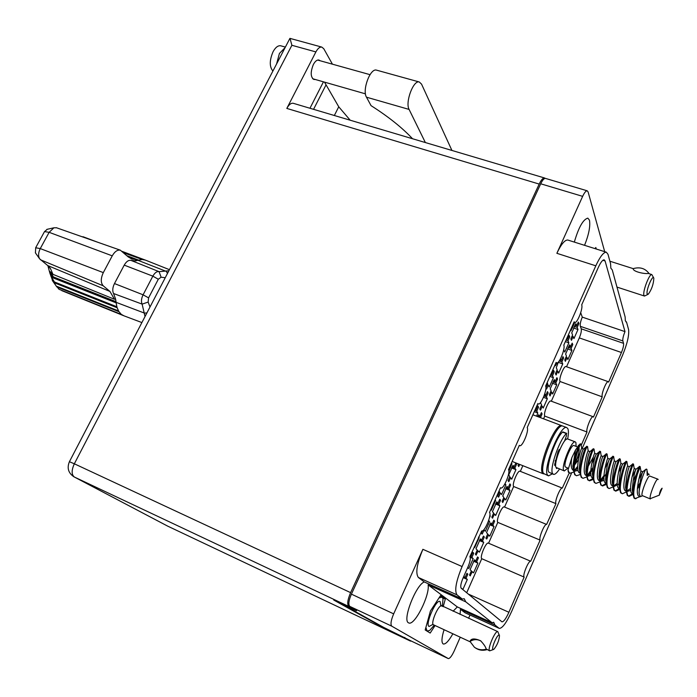 <?xml version="1.0" encoding="UTF-8"?>
<svg xmlns="http://www.w3.org/2000/svg" width="697" height="697" viewBox="0 0 697 697"><rect width="100%" height="100%" fill="white"/><g stroke="black" fill="none" stroke-linecap="round" stroke-linejoin="round"><path stroke-width="1.05" d="M356.637 610.415L349.833 606.399C348.16 604.665 348.683 600.579 351.401 594.14L393.666 613.865L422.887 549.314L462.094 566.548L595.804 265.81C600.03 256.679 603.541 252.14 606.32 252.192L608.002 254.309L610.581 263.745L610.842 268.171L612.271 269.922L625.148 317.004L625.322 320.777L626.542 322.101L628.572 329.498C629.295 335.048 627.309 343.586 622.613 355.122L582.178 448.537M584.556 245.327C588.86 234.488 590.498 226.107 589.462 220.165L587.815 218.135C583.119 219.398 578.623 227.379 574.328 242.094M465.779 601.842L464.228 598.723L462.311 599.08L424.273 581.943C415.804 584.992 402.134 620.391 408.503 622.804L408.851 622.97C414.61 625.923 430.005 595.273 428.124 584.853L465.779 601.842L492.065 622.709L457.319 606.93L453.076 611.234M444.067 629.696C441.645 637.607 441.314 642.338 443.092 643.889L443.344 644.011C445.679 644.324 448.859 640.918 452.867 633.782M460.072 614.423L460.464 609.309L494.896 624.956L493.72 622.299L492.065 622.709M578.885 323.582L577.194 327.381L577.987 329.515L573.962 338.603L573.152 336.503L571.462 340.328L570.869 338.829L572.568 334.996L571.749 332.87L575.818 323.687L576.628 325.847L578.318 322.031L578.885 323.582L577.796 323.208M560.527 358.728L561.277 360.471L562.993 356.611L563.603 358.058L562.523 357.674M563.603 358.058L561.895 361.909L562.758 363.912L558.689 373.113L557.809 371.144L556.093 375.021L555.457 373.609L557.173 369.732L556.276 367.737L558.419 361.952M544.81 393.657L545.742 395.521L547.476 391.609L548.138 392.96L547.049 392.559M548.138 392.96L546.413 396.863L547.345 398.736L543.224 408.041L542.266 406.212L540.532 410.132L540.088 409.705L539.844 408.825L541.586 404.896L540.619 403.04L540.907 402.073M566.949 338.054L567.419 339.221L569.135 335.353L569.737 336.869L568.63 336.485M551.344 373.209L551.85 374.298L553.584 370.386L554.237 371.815L553.13 371.414M554.237 371.815L552.503 375.718L553.409 377.678L549.28 387.001L548.347 385.075L546.614 388.996L546.169 388.534L545.934 387.619L547.676 383.681L547.162 382.618M535.531 408.808L536.08 409.827L537.84 405.854L538.537 407.187L537.431 406.769M572.777 344.597L571.096 348.404L571.906 350.443L567.898 359.521L567.062 357.517L565.372 361.334L564.77 359.905L566.461 356.08L565.615 354.041L569.684 344.876L570.512 346.94L572.193 343.124L572.777 344.597L571.706 344.222M519.744 464.455L518.742 466.572L518.045 465.448L518.673 464.028M510.666 484.964L508.897 488.954L509.995 490.453L505.778 499.984L504.663 498.529L502.746 502.52L502.075 501.509L503.861 497.484L502.729 496.011L506.998 486.367L508.113 487.883L509.882 483.875L510.666 484.964L509.594 484.528M494.652 521.156L492.866 525.198L494.034 526.549L489.764 536.202L488.58 534.887L486.776 538.955L485.914 538.023L487.717 533.946L486.506 532.621L490.827 522.855L492.021 524.222L493.816 520.171L494.652 521.156L493.581 520.703M478.438 557.792L476.626 561.895L477.881 563.089L473.551 572.864L472.287 571.706L470.153 575.792L469.543 574.999L471.372 570.878L470.083 569.693L474.457 559.813L475.729 561.033L477.55 556.92L478.438 557.792L477.367 557.33M505.029 483.701L505.891 484.868L501.605 494.548L500.446 493.049L498.643 497.118L498.12 496.813L497.806 496.046L499.618 491.96L498.982 491.132M489.895 515.222L490.261 516.007L489.825 515.824M488.693 520.398L489.651 521.504L485.304 531.306L484.075 529.955L482.246 534.076L481.348 533.118L482.333 530.905M470.266 555.788L470.989 556.476L472.836 552.303L473.76 553.209L472.644 552.73M515.911 462.939L516.634 464.08L515.545 463.653M516.634 464.08L514.856 468.079L515.937 469.673L511.711 479.214L510.613 477.663L508.827 481.688L508.035 480.582L509.821 476.548L508.705 474.979L512.992 465.326L514.081 466.938L512.382 466.267M500.577 500.315L498.782 504.367L499.941 505.804L495.654 515.475L494.487 514.064L492.5 518.106L491.829 517.139L493.642 513.053L492.448 511.633L496.787 501.857L497.954 503.321L499.758 499.261L500.577 500.315L499.488 499.862M484.319 537.004L482.507 541.099L483.735 542.397L479.405 552.19L478.151 550.935L476.06 555.021L475.415 554.159L477.253 550.029L475.981 548.757L480.372 538.859L481.618 540.175L483.448 536.054L484.319 537.004L483.23 536.533M463.793 576.367L465.082 577.491L466.92 573.326L467.861 574.154L466.772 573.675M557.53 379.046L555.831 382.897L556.711 384.805L552.651 393.997L551.745 392.123L550.038 395.992L549.384 394.659L551.1 390.773L550.186 388.882L554.298 379.595L555.195 381.529L556.903 377.669L557.53 379.046L556.467 378.663M537.614 416.562L538.729 414.741L539.696 416.545L541.421 412.633L542.1 413.922L541.029 413.513M428.124 584.853L457.319 606.93M460.464 609.309L465.03 612.759L499.366 628.406C502.502 628.224 506.632 622.499 511.755 611.217L571.496 473.219M494.896 624.956L499 628.206M625.967 321.909L626.542 322.101M462.094 566.548C456.004 581.35 454.305 590.786 457.014 594.872L462.311 599.08M569.283 472.897L562.296 488.083C560.336 487.072 554.35 501.77 555.962 503.643L546.605 524.44C544.601 523.377 538.398 538.467 540.149 540.131L530.713 561.242C528.674 560.144 522.236 575.635 524.144 577.09L508.897 612.271C506.031 618.57 503.722 621.759 501.979 621.855L461.179 588.19C460.238 586.726 460.848 583.38 462.991 578.17L468.018 566.835C470.161 561.66 470.78 558.271 469.874 556.685L481.732 530.948C484.581 532.29 491.977 514.674 489.512 512.452L500.498 487.717L500.908 488.005C503.678 489.277 510.753 472.2 508.496 469.708L519.317 445.322L519.788 445.697C522.489 446.908 529.258 430.328 527.202 427.575L537.866 403.554L538.389 404.016C541.011 405.166 547.511 389.057 545.638 386.06L556.145 362.388L556.72 362.937C559.264 364.034 565.502 348.361 563.803 345.146L574.162 321.805L574.772 322.458C577.247 323.495 583.241 308.24 581.716 304.816L598.322 267.404C600.666 262.325 602.617 259.798 604.168 259.824L605.092 260.974L625 331.624C623.284 335.841 622.569 338.934 622.848 340.911L580.331 326.335C579.921 324.34 580.575 321.273 582.283 317.126L625 331.624M623.562 343.351C623.841 345.303 623.135 348.352 621.445 352.508L579.312 337.906C580.993 333.811 581.638 330.779 581.237 328.818L623.562 343.351L622.848 340.911M621.445 352.508L608.62 382.104L608.237 381.668C606.407 380.771 601.006 394.424 602.234 396.846L593.469 417.076L593.103 416.71C591.239 415.769 585.646 429.753 586.996 432.009L581.254 445.261M411.822 641.318L383.681 627.405L339.648 602.818M411.727 641.275L448.223 658.552L391.81 626.194L349.833 606.399M351.401 594.14L540.706 183.79C542.484 180.105 544.061 178.301 545.437 178.388L545.594 178.432M604.708 251.678L588.102 191.928L587.205 190.804C585.933 190.751 584.408 192.599 582.648 196.354L556.868 253.307C561.12 244.316 564.753 239.89 567.785 240.029L568.133 240.143M469.996 615.042L468.567 618.3M460.247 637.206L454.278 650.798C451.865 655.973 449.879 658.569 448.328 658.595L448.223 658.552M476.33 555.056L475.72 554.786M492.683 518.141L492.23 517.949M482.246 534.076L481.714 533.85M470.466 575.827L469.787 575.53M486.776 538.955L486.245 538.72M574.755 322.458L570.93 330.761L570.59 329.873M557.051 362.937L555.396 365.759L555.021 364.923M573.152 336.503L572.071 336.128M577.194 327.381L574.232 326.37M573.492 327.965L577.987 329.515M576.628 325.847L574.842 325.238M557.809 371.144L556.72 370.752M561.895 361.909L559.203 360.95M558.253 362.301L562.758 363.912M561.277 360.471L559.839 359.957M542.266 406.212L541.186 405.811M546.413 396.863L544.008 395.974M543.477 397.299L547.345 398.736M545.742 395.521L544.366 395.016M569.737 336.869L568.02 340.728L568.865 342.828L564.779 352.037L563.673 349.885M568.02 340.728L566.069 340.049M565.372 341.608L568.865 342.828M567.419 339.221L566.565 338.925M563.925 349.972L563.359 351.244M548.347 385.075L547.241 384.666M552.503 375.718L550.543 375.003M549.916 376.415L553.409 377.678M551.85 374.298L550.996 373.993M538.537 407.187L536.786 411.143L537.77 412.964L536.699 416.214M536.786 411.143L534.826 410.402M534.277 411.648L537.77 412.964M536.08 409.827L535.226 409.505M567.062 357.517L565.99 357.134M571.096 348.404L568.194 347.385M567.48 348.883L571.906 350.443M570.512 346.94L568.761 346.322M504.663 498.529L503.591 498.094M508.897 488.954L506.092 487.822M505.621 488.675L509.995 490.453M508.113 487.883L506.449 487.212M488.58 534.887L487.499 534.433M492.866 525.198L490.096 524.031M489.703 524.719L494.034 526.549M492.021 524.222L490.392 523.543M472.287 571.706L471.207 571.235M476.626 561.895L473.89 560.702M473.585 561.224L477.881 563.089M475.729 561.033L474.126 560.327M500.446 493.049L499.34 492.596M504.654 484.363L505.891 484.868M488.484 521.016L489.651 521.504M490.261 516.007L489.416 517.923M473.76 553.209L471.913 557.365L473.202 558.602L468.802 568.534L467.713 567.532M471.913 557.365L469.944 556.511M470.196 557.295L473.202 558.602M470.989 556.476L470.127 556.101M510.613 477.663L509.524 477.227M514.856 468.079L511.99 466.938M511.476 467.887L515.937 469.673M514.081 466.938L515.858 462.93M494.487 514.064L493.389 513.611M498.782 504.367L495.95 503.19M495.506 503.975L499.941 505.804M497.954 503.321L496.281 502.633M478.151 550.935L477.062 550.456M482.507 541.099L479.71 539.905M479.353 540.524L483.735 542.397M481.618 540.175L479.972 539.469M467.861 574.154L466.023 578.31L467.33 579.451L462.939 589.366L461.013 587.998M466.023 578.31L463.435 577.168M463.226 577.639L467.33 579.451M465.082 577.491L463.592 576.828M511.45 463.052L511.903 463.732L508.862 471.338M511.258 463.479L511.903 463.732M495.131 499.793L495.628 500.411L491.272 510.221L490.766 509.62M494.975 500.141L495.628 500.411M478.612 537.004L479.135 537.553L474.727 547.493L474.187 546.962M478.49 537.282L479.135 537.553M551.745 392.123L550.682 391.731M555.831 382.897L552.948 381.843M552.285 383.184L556.711 384.805M555.195 381.529L553.47 380.902M539.696 416.545L537.988 415.9M542.1 413.922L540.463 417.634M580.714 312.718L582.283 317.126M488.414 543.155L488.309 543.111C485.992 541.9 479.58 557.138 481.749 558.698L466.702 592.755M504.323 506.98L504.227 506.937C501.953 505.778 495.776 520.615 497.797 522.384L488.58 543.233M520.049 471.242L519.945 471.198C517.732 470.083 511.772 484.554 513.645 486.515L504.558 507.076M522.846 465.683L520.337 471.355M550.926 401.054L550.83 401.019C548.713 399.991 543.163 413.765 544.766 416.083L543.564 418.81M566.095 366.587L565.999 366.552C563.925 365.577 558.567 379.029 560.039 381.512L551.336 401.211M579.312 337.906L566.556 366.753M581.237 328.818L580.331 326.335M560.039 381.512L602.234 396.846M544.766 416.083L586.996 432.009M513.645 486.515L555.962 503.643M497.797 522.384L540.149 540.131M481.749 558.698L524.144 577.09M596.266 249.021L595.822 247.487L595.003 248.62M457.014 594.872L418.392 577.499L424.273 581.943M499.122 628.302L465.03 612.759M418.392 577.499C415.325 573.283 416.823 563.89 422.887 549.314M393.666 613.865C390.93 620.417 390.32 624.529 391.81 626.194M443.187 606.721L445.313 599.08L440.574 595.517L430.424 610.99L425.196 629.975L430.188 633.059L435.067 625.523M442.743 597.913L445.313 599.08M272.902 71.042C269.356 66.746 269.417 60.291 273.085 51.691C275.481 47.37 278.007 45.392 280.673 45.775L280.996 45.863M276.587 63.967L279.41 53.469L285.099 47.623M315.157 79.449L313.92 79.502C310.513 77.158 310.322 72.166 313.362 64.525C315.14 61.249 316.987 59.742 318.886 60.003L320.158 60.761M282.189 53.199L279.506 58.365M545.185 178.362L544.531 177.97C542.972 177.874 541.186 179.904 539.182 184.069L286.815 108.418C288.863 104.672 290.998 102.956 293.202 103.278L293.463 103.356M332.434 64.185L323.783 48.746L321.787 47.091C319.757 46.821 317.797 48.433 315.898 51.918L291.886 45.288L74.335 463.793L350.6 592.633L539.182 184.069M350.6 592.633C347.533 599.899 346.949 604.508 348.831 606.468L74.396 477.044L167.533 526.052L410.411 641.066L404.652 637.833L404.835 637.415M356.707 610.276L356.481 610.764L348.831 606.468M410.411 641.066L411.361 641.066M356.481 610.764L333.732 600.03L384.195 628.145L404.652 637.833M315.898 51.918L286.815 108.418M323.452 81.828L309.956 108.262M350.19 120.215L338.742 106.789L324.497 82.124M291.886 45.288L290.004 38.387M412.554 138.755C402.186 127.69 388.351 116.652 371.048 105.639L366.483 97.188L409.095 109.429L425.362 142.554M451.926 150.456L421.546 84.119L419.272 81.976C413.356 79.902 405.009 102.433 409.095 109.429M376.807 70.223L376.493 70.136C370.22 67.975 362.004 90.166 366.483 97.188M499.366 635.307L497.78 631.63C495.218 630.236 486.994 649.674 489.651 650.85L493.232 649.595M475.232 647.809C478.795 650.231 482.646 650.859 486.785 649.7L486.166 648.951L489.669 650.859M493.014 649.526L493.833 649.351C497.179 645.239 499.069 640.682 499.496 635.664L499.235 635.167C497.562 633.381 490.984 648.558 493.014 649.526M486.053 649.203C481.88 650.371 478.003 649.726 474.422 647.269L470.013 641.458C473.594 639.193 477.253 639.062 480.991 641.057M486.166 648.951L486.166 648.951C485.591 646.772 483.727 644.037 480.573 640.735L480.616 640.77M470.013 641.458C470.98 638.4 474.5 638.164 480.573 640.735M440.295 595.935L442.151 597.129L438.979 597.939M442.377 606.346L443.013 598.784L442.151 597.129L442.647 597.73M425.902 627.413L427.034 631.029L425.301 630.036M427.618 631.473L427.034 631.029L429.631 630.497L434.283 625.157M662.124 488.205L659.284 495.018C659.876 491.585 660.817 489.311 662.124 488.205M659.379 495.131L650.188 498.686C648.977 496.351 656.138 478.22 657.89 479.17L658.186 479.519M650.379 498.965L642.076 495.515C640.804 493.162 647.957 475.084 649.778 476.06L649.865 476.095M577.691 467.774L575.835 470.031M573.631 472.087L570.111 473.219L569.083 472.54L568.003 470.031L571.836 457.676C570.582 464.751 571.113 469.02 573.422 470.492M569.824 473.106L568.369 472.252L568.003 470.031M574.223 470.562L577.674 466.389M636.143 498.608L634.836 498.355C630.75 494.025 639.428 465.927 640.229 466.676L637.224 474.657M639.41 466.363L639.097 466.816C637.703 469.09 632.458 485.87 632.963 494.051L634 498.024L635.255 498.808M626.272 491.977L622.377 493.755L621.454 493.101C617.228 488.728 625.915 460.769 626.882 461.58L627.631 465.944C627.248 465.579 620.67 490.104 625.819 490.993L626.202 491.141M626.089 461.283L625.679 461.789C624.129 464.211 619.041 480.407 619.52 488.58L620.626 492.77L622.116 493.65M633.015 481.008L636.335 474.465M612.933 486.959L609.143 488.553L608.193 487.891C603.829 483.474 612.506 455.655 613.656 456.535L614.336 460.996M612.872 456.239L612.375 456.814C610.677 459.375 605.745 474.997 606.198 483.143L607.366 487.569L608.873 488.449M605.728 474.43L601.337 480.407M599.708 481.976L596.022 483.396L595.046 482.733C590.542 478.273 599.228 450.584 600.535 451.525L600.64 451.926M599.768 451.238L599.167 451.891C595.979 457.798 593.922 466.415 592.99 477.75L594.227 482.411L595.743 483.291M600.387 480.224L603.924 475.642M592.485 469.9L588.486 475.241L590.76 473.429M586.613 477.018L583.006 478.29L582.012 477.611C577.377 473.115 586.055 445.566 587.536 446.568L587.676 446.977M586.787 446.28L586.064 447.004C582.84 452.85 580.784 461.309 579.895 472.392L581.202 477.297L582.727 478.177M587.249 475.389L592.703 467.948M578.989 447.753C579.59 451.299 578.118 456.796 574.555 464.246M568.308 468.314L565.276 466.912C563.167 464.054 571.174 444.181 573.884 445.531L574.023 445.583M567.811 468.123L564.343 470.954L563.742 470.44C560.902 466.668 571.618 440.051 575.243 441.872L575.888 442.482L576.105 446.385M564.161 470.884L556.067 467.426C553.139 463.627 563.847 437.089 567.55 438.944L567.733 439.005M633.547 464.498L633.538 464.124C632.658 463.339 623.972 491.368 628.136 495.724L629.043 496.369L632.989 494.487M637.337 489.041L639.437 485.687M632.737 463.819L632.379 464.298C630.898 466.65 625.732 483.134 626.228 491.307L627.3 495.393L629.043 496.369M628.52 496.098L632.658 493.668M637.476 487.22L639.855 483.169M620.304 459.436L620.252 459.053C619.197 458.208 610.52 486.097 614.815 490.488L615.747 491.15L619.589 489.46M619.467 458.757L619.014 459.297C617.394 461.789 612.375 477.698 612.846 485.853L613.987 490.165L615.747 491.15M615.224 490.88L619.433 488.492M607.165 454.418L607.078 454.026C605.85 453.12 597.172 480.869 601.607 485.304L602.565 485.966L606.303 484.467M606.312 453.73L605.754 454.348C603.994 456.979 599.132 472.305 599.577 480.442L600.788 484.981L602.565 485.966M602.042 485.713L606.216 483.474M594.14 449.452L594.018 449.042C592.624 448.075 583.947 475.685 588.512 480.163L589.496 480.834L593.147 479.492M593.26 448.755L592.607 449.443C589.401 455.315 587.336 463.862 586.43 475.066L587.702 479.85L589.496 480.834M588.974 480.582L593.034 478.56M581.228 444.52L581.071 444.102C579.512 443.065 570.834 470.553 575.539 475.066L576.541 475.746L580.104 474.544M580.331 443.815L579.556 444.59C576.314 450.393 574.25 458.774 573.387 469.726L574.729 474.753L576.541 475.746M646.546 469.09L645.875 469.281L646.947 469.447L647.217 475.459L648.855 474.082L649.212 474.483M642.381 495.837L640.386 496.691L639.158 493.563C638.827 486.663 643.95 471.878 645.823 469.369L645.875 469.281M635.028 498.573L640.177 496.612M579.782 444.242L575.53 449.974L571.836 457.676M574.537 464.359L579.939 453.285M574.433 465.256L578.405 459.724M583.406 449.173L583.189 449.356C581.193 453.277 579.904 459.732 579.329 468.732L579.73 471.329M591.605 464.08L596.214 454.278C594.271 458.234 592.999 464.812 592.398 474.012L592.798 476.539M604.926 468.428L608.751 460.839M609.405 459.192L609.344 459.245C607.462 463.244 606.207 469.935 605.571 479.327L605.981 481.784M618.387 472.775L622.578 464.263C620.774 468.297 619.537 475.101 618.866 484.676L619.502 487.673M631.97 477.131L635.925 469.325C634.2 473.394 632.981 480.311 632.275 490.078L632.937 493.058M581.777 448.685L581.786 448.389C580.889 447.831 574.372 471.965 579.904 473.028L579.921 473.028M588.102 466.415L593.417 456.883M596.371 453.974L594.741 453.355C593.992 452.841 587.458 477.096 592.886 478.107L593.008 478.151M609.457 458.983L607.81 458.356C607.209 457.903 600.657 482.263 605.972 483.23L606.207 483.317M622.648 464.045L620.992 463.409C620.539 463.008 613.97 487.482 619.18 488.397L619.502 488.458M635.96 469.142L634.296 468.497C633.991 468.157 627.396 492.744 632.493 493.607L632.893 493.676M648.855 474.073L647.705 473.638L647.217 475.459M589.871 451.665L588.251 450.863C587.423 450.332 580.906 474.526 586.377 475.554L586.456 475.589M587.257 475.633L590.768 473.542M601.276 455.855L601.267 455.847C600.587 455.368 594.044 479.675 599.411 480.66L599.594 480.73M600.405 480.712L603.907 478.447M615.974 461.728L614.388 460.874C613.857 460.456 607.296 484.868 612.558 485.8L612.846 485.914M613.665 485.818L617.133 483.43M627.047 490.967L630.21 488.71M638.801 479.318L642.66 471.703L640.987 471.059C640.761 470.754 634.157 495.393 639.201 496.229L640.282 496.656M575.53 449.974L572.838 466.093L573.239 468.741M574.223 470.606L575.069 471.128L578.013 470.344M589.871 451.49L589.688 451.804C587.719 455.751 586.438 462.268 585.846 471.364L586.255 473.925M587.257 475.755L587.998 476.19L591.012 475.31M602.87 456.674L602.766 456.753C600.858 460.734 599.586 467.373 598.967 476.661L599.376 479.153M600.413 480.947L601.049 481.296L604.125 480.32M616.035 461.51L615.948 461.745C614.109 465.762 612.855 472.514 612.201 481.993L612.611 484.424M613.674 486.175L614.214 486.454L618.831 484.014M627.631 465.944L629.234 466.781C627.474 470.841 626.246 477.706 625.558 487.377L625.967 489.738M627.056 491.446L630.707 490.435M642.66 471.703L642.634 471.869C640.961 475.964 639.75 482.943 639.018 492.796L639.219 494.312M83.501 236.902L82.22 236.797M122.21 251.417L145.917 260.312M97.789 242.26L82.978 236.71M123.796 252.863L142.554 259.58L123.212 252.331M145.028 316.534L142.118 304.119L113.533 293.507C112.269 290.806 112.583 287.486 114.474 283.557L124.223 265.139C126.357 261.462 128.623 259.894 131.027 260.417L135.688 260.861L138.677 260.129L126.915 255.712M137.788 260.417L135.488 259.545M128.98 257.097L128.048 256.749M123.465 315.628L61.798 290.649M58.975 289.264L121.67 314.565L58.975 289.264L57.311 287.12M121.034 314.051L119.056 311.742L56.832 286.929L52.214 280.028L54.758 282.956L54.418 281.954L50.829 276.012L53.547 278.086L53.39 276.918L116.024 301.679L116.094 302.332L53.477 277.563L49.844 273.058L47.901 265.731M119.056 311.742L118.577 310.967L56.309 286.145M52.902 281.327L49.844 273.058M118.577 310.967L117.174 307.778L54.758 282.956M117.174 307.778L116.878 306.767L54.418 281.954M116.878 306.767L116.146 302.864L53.547 278.086M116.146 302.864L116.094 302.332L144.558 313.136L146.945 312.857M135.688 260.861L135.471 259.415L131.968 259.066L128.248 256.932L120.337 250.179C117.445 249.657 114.752 251.539 112.243 255.843L49.147 232.319L40.26 248.585C38.3 252.584 38.082 255.991 39.607 258.814L47.684 265.54L50.524 268.702L52.963 274.348L114.439 299.248L109.969 291.459L103.217 285.805L40.47 259.781M35.442 252.889L35.669 247.757L40.26 248.585L103.313 272.614L112.243 255.843M103.313 272.614C100.647 278.434 100.612 282.834 103.217 285.805M113.533 293.507L115.571 298.969L114.439 299.248M165.241 277.728L161.112 277.206L158.306 279.244L148.583 297.872L148.139 302.08L142.118 304.119C141.003 301.601 141.325 298.499 143.085 294.805L152.843 276.151C154.821 272.693 156.903 271.203 159.082 271.664L168.866 270.767M145.342 260.086L142.554 259.58M141.726 259.589L138.677 260.129M124.136 315.898L121.67 314.565M148.139 302.08L150.003 306.985M115.571 298.969L116.024 301.679M35.669 247.757L44.512 231.596L47.326 229.269M135.471 259.415L128.082 256.784M56.614 227.806L53.896 227.797L49.147 232.319L44.512 231.596M53.39 276.918L50.079 271.56L52.963 274.348M556.389 467.809L556.528 468.567L557.243 468.175M559.726 449.809L559.456 449.408L558.053 451.499L554.62 464.916L554.777 465.491L555.683 464.507M553.261 474.265L548.827 472.122C545.307 467.905 555.37 438.483 562.54 432.096L562.906 431.94M559.499 469.055C556.973 472.862 554.978 474.64 553.523 474.369L552.643 473.629C549.175 469.438 559.264 439.973 566.391 433.56L566.443 435.825L564.509 441.131M565.607 439.885L566.661 439.093M552.285 473.882L548.556 475.877L547.546 475.049C542.449 468.898 560.414 424.36 566.67 427.54L567.828 428.62C568.674 430.511 568.613 433.961 567.663 438.988M548.251 475.755L543.582 473.472C538.415 467.304 556.363 422.835 562.688 426.041L563.002 426.155M543.956 473.943L542.519 473.054C537.326 466.877 555.274 422.417 561.625 425.64L562.279 425.989M653.62 277.781L651.817 274.557C649.447 273.477 642.625 291.215 643.889 295.206L644.498 296.051L647.713 294.509M648.498 273.503L648.245 273.424C645.004 274.191 633.137 271.752 633.164 268.781L633.033 268.58M653.83 278.321L653.777 278.12C652.828 274.026 646.014 290.057 647.112 293.829L648.297 294.212C651.686 289.473 653.525 284.176 653.83 278.321M649.186 273.721C645.387 268.406 640.055 266.716 633.172 268.633L633.129 268.72M595.804 265.81L556.868 253.307M582.648 196.354L540.706 183.79M605.092 260.974L602.896 260.277M468.306 594.079L508.897 612.271M334.342 115.502L338.742 106.789M313.563 109.324L325.978 84.956M167.698 526.13L74.396 477.044C71.425 474.683 71.399 470.266 74.335 463.793L69.404 461.719M74.396 477.044L73.769 476.704C68.289 472.914 66.842 467.896 69.43 461.675L289.83 38.544M440.844 605.44L440.147 601.616C436.549 598.087 424.734 624.538 429.056 626.498L432.637 624.538M441.68 606.033L441.541 605.972C438.552 604.386 430.337 623.379 433.429 624.756L433.612 624.843M127.429 256.182L166.313 271.403L167.463 273.468M47.684 265.54L109.969 291.459M114.474 283.557L143.085 294.805L148.583 297.872M158.306 279.244L152.843 276.151L124.223 265.139M131.027 260.417L159.082 271.664L161.112 277.206M554.699 463.941L555.692 464.333M562.54 432.096L566.391 433.56M558.855 449.896L559.569 450.175L558.846 449.913M555.161 461.074L556.067 461.431M555.256 460.586L556.162 460.935M537.77 403.781L538.25 403.964M556.014 362.684L556.581 362.893M573.997 322.197L574.642 322.415M565.999 366.552L608.237 381.668M550.83 401.019L593.103 416.71M519.945 471.198L562.296 488.083M504.227 506.937L546.605 524.44M488.309 543.111L530.713 561.242M606.32 252.192L567.785 240.029M587.205 190.804L545.437 178.388M280.673 45.775L285.378 47.082M370.02 74.666L317.649 60.055M365.463 93.851L312.657 78.735M321.787 47.091L289.935 38.37M293.202 103.278L544.531 177.97M376.493 70.136L419.272 81.976M440.591 605.179L497.78 631.63M433.586 624.834L469.909 641.693M433.429 624.756L432.488 624.486M640.229 466.676L639.384 466.354M626.882 461.58L626.054 461.266M613.656 456.535L612.829 456.221M600.535 451.525L599.725 451.22M587.536 446.568L586.726 446.254M633.538 464.124L632.702 463.81M620.252 459.053L619.424 458.739M607.078 454.026L606.259 453.712M594.018 449.042L593.208 448.729M581.071 444.102L580.27 443.797M575.243 441.872L567.55 438.944M577.325 446.855L573.884 445.531M657.89 479.17L649.778 476.06M583.189 449.356L586.064 447.004M579.329 468.732L579.895 472.392M596.214 454.278L599.167 451.891M592.398 474.012L592.99 477.75M609.344 459.245L612.375 456.814M605.571 479.327L606.198 483.143M622.578 464.263L625.679 461.789M618.866 484.676L619.52 488.58M635.925 469.325L639.097 466.816M632.275 490.078L632.963 494.051M581.786 448.389L583.398 449.007M581.202 444.886L581.734 448.441M594.114 449.731L594.689 453.433M607.139 454.618L607.758 458.46M620.286 459.55L620.949 463.54M633.538 464.542L634.235 468.593M647.199 471.207L647.644 473.69M587.641 447.3L588.198 450.924M600.614 452.161L601.206 455.943M601.389 480.372L603.907 478.395M640.212 467.06L640.926 471.137M578.144 445.74L579.556 444.59M572.838 466.093L573.387 469.726M589.688 451.804L592.607 449.443M585.846 471.364L586.43 475.066M602.766 456.753L605.754 454.348M598.967 476.661L599.577 480.442M615.948 461.745L619.014 459.297M612.201 481.993L612.846 485.853M629.234 466.781L632.379 464.298M625.558 487.377L626.228 491.307M642.634 471.869L645.823 469.369M639.018 492.796L639.158 493.563M574.232 470.806L575.069 471.128M601.267 455.847L602.896 456.474M52.432 280.647L56.483 286.415M169.432 269.678L145.368 260.094M141.892 322.563L124.423 315.994M131.968 259.066L131.071 258.744M56.309 227.692L120.337 250.179M50.524 268.702L49.94 267.875M35.347 252.767L39.607 258.814M46.838 229.383L53.896 227.797M562.88 431.922L566.731 433.386M555.274 460.525L556.18 460.874M566.67 427.54L562.688 426.041M543.233 473.768L512.156 461.449M561.625 425.64L532.883 414.776M609.892 261.218L633.042 268.589M648.245 273.424L651.817 274.557M616.967 287.086L644.385 296.016"/></g></svg>
